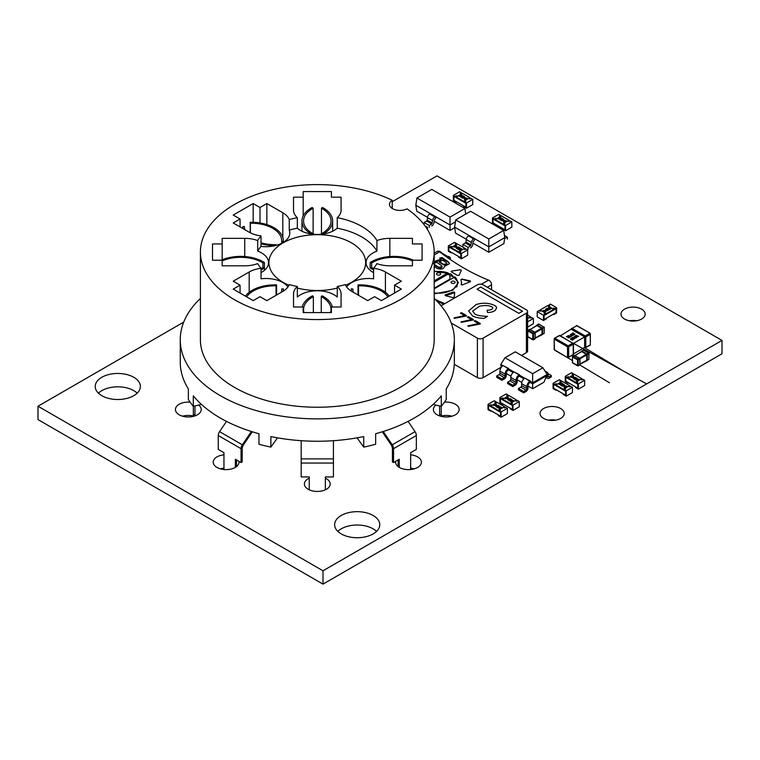 <?xml version="1.0" encoding="UTF-8"?>
<svg xmlns="http://www.w3.org/2000/svg" width="760" height="760" viewBox="0 0 760 760"><rect width="100%" height="100%" fill="white"/><g stroke="black" fill="none" stroke-linecap="round" stroke-linejoin="round"><path stroke-width="1.14" d="M183.72 322.107L38 406.229L323 570.779L722 340.413L437 175.873L392.217 201.732M323 570.779L323 584.126L38 419.587L38 406.229M323 584.126L722 353.77L722 340.413M451.991 416.195A12.901 7.448 0 0 0 441.256 416.014M435.945 405.07A12.901 7.448 0 0 0 433.38 409.526A12.901 7.448 0 0 0 437.152 414.789A12.901 7.448 0 0 0 451.212 416.404A12.901 7.448 0 0 0 459.173 409.526A12.901 7.448 0 0 0 444.467 402.154M636.614 320.767A12.094 6.982 0 0 0 629.546 320.767M624.53 319.029A12.094 6.982 0 0 0 637.707 320.54A12.094 6.982 0 0 0 645.173 314.089A12.094 6.982 0 0 0 633.08 307.106A12.094 6.982 0 0 0 620.986 314.089A12.094 6.982 0 0 0 624.53 319.029M414.209 468.853A12.901 7.448 0 0 0 410.647 468.188M395.684 461.32A12.901 7.448 0 0 0 395.599 462.175A12.901 7.448 0 0 0 399.38 467.438A12.901 7.448 0 0 0 413.44 469.053A12.901 7.448 0 0 0 421.401 462.175A12.901 7.448 0 0 0 410.647 454.831M555.674 420.147A12.094 6.982 0 0 0 548.606 420.147M543.59 418.409A12.094 6.982 0 0 0 556.767 419.919A12.094 6.982 0 0 0 564.233 413.469A12.094 6.982 0 0 0 552.14 406.495A12.094 6.982 0 0 0 540.047 413.469A12.094 6.982 0 0 0 543.59 418.409M137.18 393.167A22.572 13.034 0 0 0 98.42 393.167M101.84 395.703A22.572 13.034 0 0 0 126.435 398.525A22.572 13.034 0 0 0 140.372 386.488A22.572 13.034 0 0 0 117.8 373.454A22.572 13.034 0 0 0 95.228 386.488A22.572 13.034 0 0 0 101.84 395.703M193.344 416.014A12.901 7.448 0 0 0 182.609 416.195M190.133 402.154A12.901 7.448 0 0 0 175.427 409.526A12.901 7.448 0 0 0 179.208 414.789A12.901 7.448 0 0 0 193.258 416.404A12.901 7.448 0 0 0 201.219 409.526A12.901 7.448 0 0 0 198.655 405.07M309.234 478.173A12.901 7.448 0 0 0 304.399 483.987A12.901 7.448 0 0 0 308.18 489.25A12.901 7.448 0 0 0 322.24 490.865A12.901 7.448 0 0 0 330.201 483.987A12.901 7.448 0 0 0 325.356 478.173M223.953 468.188A12.901 7.448 0 0 0 220.391 468.853M223.953 454.831A12.901 7.448 0 0 0 213.199 462.175A12.901 7.448 0 0 0 216.98 467.438A12.901 7.448 0 0 0 231.04 469.053A12.901 7.448 0 0 0 239.001 462.175A12.901 7.448 0 0 0 238.916 461.32M376.58 531.383A22.572 13.034 0 0 0 337.82 531.383M341.24 533.919A22.572 13.034 0 0 0 365.835 536.74A22.572 13.034 0 0 0 379.772 524.704A22.572 13.034 0 0 0 357.2 511.67A22.572 13.034 0 0 0 334.628 524.704A22.572 13.034 0 0 0 341.24 533.919M200.412 252.083L200.412 339.758A116.888 67.478 0 0 0 272.565 402.106A116.888 67.478 0 0 0 399.95 387.476A116.888 67.478 0 0 0 434.188 339.758L434.188 252.083A116.888 67.478 180 0 1 399.95 299.801A116.888 67.478 180 0 1 272.565 314.431A116.888 67.478 180 0 1 200.412 252.083A116.888 67.478 180 0 1 234.65 204.364A116.888 67.478 180 0 1 392.217 200.288L392.217 208.449M357.086 437.845L363.726 447.108A137.037 79.116 0 0 0 375.639 444.258L375.639 433.722A137.037 79.116 0 0 0 414.2 418.076A137.037 79.116 0 0 0 441.294 395.817L441.294 406.353A137.037 79.116 0 0 0 446.234 399.465L446.234 388.94A137.037 79.116 0 0 0 454.337 362.13L454.337 339.758A137.037 79.116 180 0 1 414.2 395.703A137.037 79.116 180 0 1 264.86 412.851A137.037 79.116 180 0 1 180.262 339.758A137.037 79.116 180 0 1 200.412 298.452M180.262 339.758L180.262 362.13A137.037 79.116 0 0 0 188.366 388.94L188.366 399.465A137.037 79.116 0 0 0 193.296 406.353L201.457 404.396M363.726 447.108L363.726 436.572A137.037 79.116 0 0 1 270.873 436.572L270.873 447.108A137.037 79.116 0 0 1 258.96 444.258L258.96 433.722A137.037 79.116 0 0 1 193.296 395.817L193.296 406.353M345.629 285.247A48.364 27.921 0 0 0 351.5 282.359A48.364 27.921 0 0 0 365.665 262.618A48.364 27.921 0 0 0 335.806 236.816A48.364 27.921 0 0 0 283.1 242.868A48.364 27.921 0 0 0 268.935 262.618A48.364 27.921 0 0 0 288.971 285.247M337.26 228.19A23.779 13.727 0 0 1 334.115 230.441A23.779 13.727 0 0 1 297.341 228.19L297.341 217.664A23.779 13.727 180 0 1 293.522 210.197L293.522 197.173L303.192 197.173L303.192 191.586L331.408 191.586L331.408 197.173L341.078 197.173L341.078 210.197A23.779 13.727 180 0 1 337.26 217.664L337.26 228.19A62.88 36.3 0 0 1 376.922 251.094L376.922 240.559A23.779 13.727 180 0 1 389.851 238.355L412.423 238.355L412.423 243.941L422.094 243.941L422.094 260.233L412.423 260.233L412.423 265.82L389.851 265.82A23.779 13.727 180 0 1 376.922 263.606A62.88 36.3 0 0 1 373.578 268.28A23.779 13.727 180 0 1 385.415 271.995L401.375 281.209L394.535 285.161L401.375 289.104L381.425 300.627L374.585 296.675L367.745 300.627L351.785 291.412A23.779 13.727 180 0 1 345.344 284.572A62.88 36.3 0 0 1 337.26 286.51A23.779 13.727 180 0 1 341.078 293.968L341.078 307.002L331.408 307.002L331.408 312.588L303.192 312.588L303.192 307.002L293.522 307.002L293.522 293.968A23.779 13.727 180 0 1 297.341 286.51L297.341 297.036A23.779 13.727 0 0 1 337.26 297.036L337.26 286.51M289.256 230.128A23.779 13.727 0 0 1 289.778 232.997A23.779 13.727 0 0 1 282.815 242.706A23.779 13.727 0 0 1 261.022 246.42L261.022 235.894A23.779 13.727 180 0 1 249.185 232.18L233.225 222.965L240.065 219.013L233.225 215.061L253.175 203.547L260.015 207.499L266.855 203.547L282.815 212.762A23.779 13.727 180 0 1 289.256 219.593L289.256 230.128A62.88 36.3 0 0 1 297.341 228.19M297.341 286.51A62.88 36.3 0 0 1 289.256 284.572A23.779 13.727 180 0 1 282.815 291.412L266.855 300.627L260.015 296.675L253.175 300.627L233.225 289.104L240.065 285.161L233.225 281.209L249.185 271.995A23.779 13.727 180 0 1 261.022 268.28A62.88 36.3 0 0 1 257.678 263.606A23.779 13.727 180 0 1 244.748 265.82L222.177 265.82L222.177 260.233L212.505 260.233L212.505 243.941L222.177 243.941L222.177 238.355L244.748 238.355A23.779 13.727 180 0 1 257.678 240.559L257.678 251.094A62.88 36.3 0 0 1 261.022 246.42M261.022 272.631A23.779 13.727 0 0 0 261.563 272.327A23.779 13.727 0 0 0 268.527 262.618A23.779 13.727 0 0 0 257.678 251.094M373.578 268.631A30.343 17.518 180 0 1 371.649 267.529L371.649 262.969A30.343 17.518 180 0 1 372.514 262.447A30.343 17.518 180 0 1 412.423 260.927M373.578 269.866A31.948 18.449 180 0 1 370.177 267.985L370.177 262.513A31.948 18.449 180 0 1 371.374 261.791A31.948 18.449 180 0 1 413.487 260.233M304.028 312.588A30.343 17.518 180 0 1 303.563 309.51A30.343 17.518 180 0 1 312.445 297.131A30.343 17.518 180 0 1 313.348 296.628L313.348 312.588M302.242 307.002A31.948 18.449 180 0 1 311.305 296.466A31.948 18.449 180 0 1 312.569 295.783L313.348 296.628M246.639 296.856A30.343 17.518 180 0 1 253.374 290.938A30.343 17.518 180 0 1 276.07 285.827L276.07 295.308M245.404 296.134A31.948 18.449 180 0 1 252.234 290.282A31.948 18.449 180 0 1 276.555 284.905L276.555 295.022M221.112 260.233A31.948 18.449 180 0 1 264.413 262.513L264.413 267.985A31.948 18.449 180 0 1 261.022 269.866M313.348 234.27L313.348 233.871A30.343 17.518 180 0 1 303.563 220.989A30.343 17.518 180 0 1 312.445 208.601A30.343 17.518 180 0 1 313.13 208.221L313.13 233.757M311.277 234.013A31.948 18.449 180 0 1 301.948 220.989A31.948 18.449 180 0 1 311.305 207.945A31.948 18.449 180 0 1 312.132 207.48L313.13 208.221M392.217 200.288A10.478 6.051 0 0 0 389.471 204.364A10.478 6.051 0 0 0 395.722 209.902A10.478 6.051 0 0 0 407.018 208.839A116.888 67.478 180 0 1 434.188 252.083M261.022 235.894A62.88 36.3 0 0 0 257.678 240.559M297.341 217.664A62.88 36.3 0 0 0 289.256 219.593M376.922 240.559A62.88 36.3 0 0 0 337.26 217.664M434.188 298.452A137.037 79.116 180 0 1 454.337 339.758M422.094 260.233L422.094 243.941M346.636 286.966A23.779 13.727 0 0 1 373.578 278.806L373.578 268.28M261.022 268.28L261.022 278.806A23.779 13.727 0 0 1 287.964 286.966M212.505 243.941L212.505 260.233M253.175 203.547L253.175 222.309M331.408 191.586L331.408 197.173M297.341 288.049A48.364 27.921 0 0 0 337.26 288.049M376.922 251.094A23.779 13.727 0 0 0 366.063 262.618A23.779 13.727 0 0 0 373.578 272.631M412.423 238.355L412.423 243.941M394.535 293.056L394.535 285.161M240.065 285.161L240.065 293.056M222.177 243.941L222.177 259.777M260.015 207.499L260.015 222.975M240.065 226.907L240.065 219.013M303.192 215.887L303.192 197.173M341.078 293.968L341.078 307.002M293.522 307.002L293.522 293.968M358.53 295.308L358.53 285.827A30.343 17.518 180 0 1 387.961 296.856M358.036 295.022L358.036 284.905A31.948 18.449 180 0 1 389.196 296.134M353.21 292.239A30.343 17.518 180 0 1 352.906 289.769A30.343 17.518 180 0 1 352.934 289.056L352.934 290.491M351.395 291.175A31.948 18.449 180 0 1 351.3 289.769A31.948 18.449 180 0 1 351.348 288.772L352.934 289.056M321.252 312.588L321.252 296.628A30.343 17.518 180 0 1 331.037 309.51A30.343 17.518 180 0 1 330.562 312.588M321.252 296.628L322.031 295.783A31.948 18.449 180 0 1 332.348 307.002M281.666 290.491L281.666 289.056A30.343 17.518 180 0 1 281.684 289.769A30.343 17.518 180 0 1 281.39 292.239M281.666 289.056L283.252 288.772A31.948 18.449 180 0 1 283.299 289.769A31.948 18.449 180 0 1 283.204 291.175M222.177 260.927A30.343 17.518 180 0 1 262.951 262.969L262.951 267.529A30.343 17.518 180 0 1 261.022 268.631M264.413 270.332L264.413 267.985L262.951 267.529M276.422 245.337L276.07 244.672A30.343 17.518 180 0 1 261.022 242.773M244.786 229.634A30.343 17.518 180 0 1 244.483 227.173A30.343 17.518 180 0 1 244.501 226.623L244.501 227.725M275.367 245.623A31.948 18.449 180 0 1 261.022 243.808M242.972 228.589A31.948 18.449 180 0 1 242.877 227.173A31.948 18.449 180 0 1 242.896 226.508L244.501 226.623M250.391 232.826L250.391 223.221A30.343 17.518 180 0 1 281.684 240.73A30.343 17.518 180 0 1 281.666 241.442L281.666 243.333M250.201 232.731L250.201 222.291A31.948 18.449 180 0 1 283.299 240.73A31.948 18.449 180 0 1 283.252 241.727L283.252 242.45M266.855 203.547L266.855 224.599M321.47 233.757L321.47 208.221A30.343 17.518 180 0 1 331.037 220.989A30.343 17.518 180 0 1 321.252 233.871L321.252 234.27M321.47 208.221L322.468 207.48A31.948 18.449 180 0 1 332.652 220.989A31.948 18.449 180 0 1 323.323 234.013M341.078 197.173L341.078 210.207M293.522 210.197L293.522 197.173M433.143 404.396L441.294 406.353M270.873 447.108L277.514 437.845M370.177 262.513L371.649 262.969M371.649 267.529L370.177 267.985M358.036 284.905L358.53 285.827M276.07 285.827L276.555 284.905M262.951 262.969L264.413 262.513M281.666 241.442L283.252 241.727M250.201 222.291L250.391 223.221M383.23 431.49L392.236 444.818L415.036 431.651L408.101 421.391M392.236 444.818A4.835 2.793 60 0 1 393.547 448.685L393.547 462.555L392.407 461.899L392.407 448.666A4.835 2.793 60 0 0 391.096 444.799L382.299 431.784M301.178 440.705L301.178 458.878L333.422 458.878L333.422 440.705M252.291 431.784L243.504 444.799A4.835 2.793 -60 0 0 242.193 448.666L242.193 461.899L241.053 462.555L241.053 448.685A4.835 2.793 120 0 1 242.364 444.818L251.36 431.49M226.499 421.391L219.564 431.651L242.364 444.818M439.641 405.954L439.641 414.675L441.256 414.675L441.256 406.334M415.036 431.651A4.835 2.793 60 0 1 416.347 435.518L416.347 449.388L410.647 452.684L410.647 469.519M333.422 458.878L333.422 476.938L325.356 476.938L325.356 489.801M301.178 458.878L301.178 463.058L333.422 463.058M309.234 489.801L309.234 476.938L301.178 476.938L301.178 463.058M219.564 431.651A4.835 2.793 -60 0 0 218.253 435.518L218.253 449.388L223.953 452.684L223.953 469.519M194.959 405.954L194.959 414.675L193.344 414.675L193.344 406.334M441.256 414.675L441.256 416.385M439.641 415.91L439.641 410.029M393.547 462.555L399.247 459.268L399.247 467.362M398.107 466.583L398.107 459.923M241.053 462.555L235.353 459.268L235.353 467.362M236.493 459.923L236.493 466.592M193.344 416.385L193.344 410.029M194.959 414.675L194.959 415.91M531.116 317.813L529.976 317.813M527.592 327.085L533.396 323.741L533.396 318.469L527.592 321.822M527.592 315.124L530.547 316.825L527.592 318.535L529.406 317.481L530.547 318.145L531.686 317.481L533.396 318.469M527.877 317.566L527.601 317.119L527.164 318.25M527.601 317.243L527.164 318.383M530.547 316.825L530.547 317.481M449.882 274.113L448.695 274.797L448.695 273.79L434.188 282.169M456.684 287.005A18.838 10.877 -0 0 0 457.425 283.974L457.425 282.302A18.838 10.877 -0 0 0 454.926 276.887L434.188 288.857M449.882 275.13L449.882 279.12L434.188 288.192M450.462 279.462L449.882 279.12M434.188 271.728A18.838 10.877 -0 0 1 447.972 272.868L448.695 273.79M434.188 292.875A18.838 10.877 -0 0 0 457.425 282.302M451.62 283.138A2.052 1.178 -0 0 0 453.853 283.394A2.052 1.178 -0 0 0 455.116 282.302A2.052 1.178 -0 0 0 454.518 281.466A2.052 1.178 -0 0 0 452.285 281.209A2.052 1.178 -0 0 0 451.022 282.302A2.052 1.178 -0 0 0 451.62 283.138M447.972 272.868L434.188 280.829M437.142 274.778A2.052 1.178 180 0 1 436.544 273.942A2.052 1.178 180 0 1 437.808 272.849A2.052 1.178 180 0 1 440.04 273.106A2.052 1.178 180 0 1 440.638 273.942A2.052 1.178 180 0 1 439.375 275.034A2.052 1.178 180 0 1 437.142 274.778M491.578 289.731L491.578 284.81A3.686 2.128 -120 0 0 488.566 280.098A219.079 126.492 60 0 1 439.584 251.816A3.686 2.128 -120 0 0 437.323 251.36L434.188 253.175M447.013 263.653L443.517 264.394A219.079 126.492 60 0 1 439.365 261.535L439.365 262.352L443.517 264.746A2.052 1.178 180 0 0 445.74 265.002A2.052 1.178 180 0 0 447.013 263.91L446.405 262.723A219.079 126.492 60 0 1 442.938 260.328L439.365 261.535M442.073 266.627A2.052 1.178 180 0 1 442.082 266.75L438.587 267.235A219.079 126.492 60 0 1 434.188 264.185M442.082 266.494L441.484 265.563A219.079 126.492 60 0 1 436.876 262.371L433.314 263.568M434.188 271.206L450.993 273.952L458.451 282.549L452.637 290.291L434.188 293.892M452.95 297.616L445.141 295.583L445.351 294.804L453.359 292.068L454.708 292.334L454.214 297.198L452.95 297.616M445.141 295.583L445.351 294.804L445.056 295.545M461.272 284.772A22.933 13.243 -0 0 0 461.519 282.805L461.187 284.506L462.45 284.867L470.469 281.675L470.383 280.944L462.08 279.081L460.892 279.519M461.519 282.425L460.921 279.623M470.469 281.675L470.383 280.944L470.383 281.666L462.08 279.252L460.902 279.594M461.367 270.341L460.37 269.762L451.697 271.054L460.37 269.819L461.396 270.247L459.049 275.3L457.577 275.452L451.449 271.918L451.697 271.054L451.449 271.918M437.19 301.435L438.397 300.865A219.079 126.492 60 0 1 435.081 299.316M440.42 305.016L440.724 304.845A219.079 126.492 60 0 1 440.021 304.551M438.416 302.746L439.308 302.224A219.079 126.492 60 0 0 443.251 303.905L444.173 303.373A219.079 126.492 60 0 1 439.451 301.34L439.413 302.271M437.931 302.214L439.451 301.34M434.188 261.449L441.199 259.103A219.079 126.492 60 0 1 439.745 258.058L442.12 257.517A219.079 126.492 60 0 0 448.144 261.716L449.464 263.758L444.524 266.332C443.631 269.22 441.075 269.857 436.858 268.242A219.079 126.492 60 0 1 434.188 266.409M454.052 277.381L448.827 274.721M453.359 292.068L453.359 292.933A22.933 13.243 180 0 1 445.351 295.45M453.359 292.933L454.632 293.094M451.098 271.567L451.697 271.159M437.722 301.255L436.097 300.323M441.199 259.103L441.199 260.062L434.188 262.599M442.12 257.517L442.12 258.59L440.933 258.913M449.464 263.834A4.503 2.603 -0 0 0 448.144 262.077L442.12 258.59M442.082 266.75A2.052 1.178 180 0 1 440.819 267.843A2.052 1.178 180 0 1 438.587 267.587L434.188 265.041M542.915 367.773L515.28 351.823L505.01 357.741L532.646 373.702L542.915 367.773L547.124 374.462L544.027 382.147L532.646 388.721L528.019 386.042M532.646 388.721L532.646 383.819L530.186 382.403L530.186 381.397L532.646 382.822L532.646 383.819L547.124 375.469M530.29 381.007L524.827 378.138L530.186 381.397M547.124 374.462L532.646 382.822L532.646 373.702M502.978 365.683L500.802 364.43L505.01 357.741M508.573 368.467L503.111 365.598L513.836 371.953M519.431 374.737L513.969 371.868L524.694 378.224M519.327 375.126L519.327 376.133L523.944 378.793M508.469 368.856L508.469 369.863L513.086 372.523M500.802 364.43L500.802 365.437L502.227 366.263M521.797 382.451L517.161 379.772M510.939 376.181L506.303 373.502M451.25 323.048L477.394 338.143L477.394 377.634A4.028 2.328 -0 0 0 483.094 377.634L501.524 366.994L500.802 365.437M508.469 369.863L508.326 369.949A2.869 1.653 120 0 0 506.303 373.454L506.303 375.469A2.869 1.653 -60 0 1 504.269 378.974L501.961 380.313L501.961 378.974L496.745 375.962L496.745 377.302L501.961 380.313M508.326 368.609A4.503 2.603 120 0 0 505.144 374.129L505.144 376.133A1.226 0.712 -60 0 1 504.269 377.634L501.961 378.974M503.111 365.598A4.503 2.603 120 0 0 499.928 371.117L499.928 373.122A1.226 0.712 -60 0 1 499.064 374.632L496.745 375.962M519.327 376.133L519.184 376.219A2.869 1.653 120 0 0 517.161 379.724L517.161 381.729A2.869 1.653 -60 0 1 515.128 385.244L512.819 386.584L512.819 385.244L507.604 382.233L507.604 383.572L512.819 386.584M519.184 374.88A4.503 2.603 120 0 0 516.002 380.399L516.002 382.403A1.226 0.712 -60 0 1 515.128 383.904L512.819 385.244M513.969 371.868A4.503 2.603 120 0 0 510.786 377.387L510.786 379.392A1.226 0.712 -60 0 1 509.922 380.893L507.604 382.233M530.186 382.403L530.043 382.489A2.869 1.653 120 0 0 528.019 385.994L528.019 387.999A2.869 1.653 -60 0 1 525.986 391.514L523.678 392.853L523.678 391.514L518.462 388.502L518.462 389.842L523.678 392.853M530.043 381.149A4.503 2.603 120 0 0 526.861 386.669L526.861 388.673A1.226 0.712 -60 0 1 525.986 390.174L523.678 391.514M524.827 378.138A4.503 2.603 120 0 0 521.645 383.658L521.645 385.662A1.226 0.712 -60 0 1 520.781 387.163L518.462 388.502M546.981 375.772L546.981 377.055A2.869 1.653 120 0 0 547.58 378.366A2.869 1.653 120 0 0 549.014 378.224L551.323 376.884L551.323 375.544L549.014 376.884A1.226 0.712 120 0 1 548.397 376.95A1.226 0.712 120 0 1 548.14 376.38L549.014 376.884M545.708 372.21A4.503 2.603 -60 0 1 547.209 372.315A4.503 2.603 -60 0 1 548.14 374.376L548.14 376.38M548.074 373.673L551.323 375.544M461.415 253.517L461.415 258.79L467.685 255.17L467.685 249.898L461.415 253.517L459.705 252.529L460.845 253.849L460.845 257.801L460.845 253.849L448.875 246.933L448.875 250.885L451.155 252.206L451.155 252.862L451.725 252.529M461.415 258.79L458.565 257.137L458.565 256.481L460.845 257.801L448.875 250.885L448.875 246.933L450.015 247.598L451.725 247.266M465.405 249.242L464.835 248.254L458.565 251.873L451.155 247.598L451.155 248.254L458.565 252.529L460.275 252.206M456.855 244.302L456.285 243.314L455.145 243.979L456.285 244.634L452.295 246.933L451.155 246.278L450.015 246.933L448.305 245.955L448.305 251.218L451.155 252.862M448.305 245.955L454.575 242.335L456.285 243.314M455.715 244.302L456.285 243.979M450.015 247.598L450.015 246.933M451.155 246.933L451.155 246.278M467.685 249.898L465.975 248.909L464.835 249.574L463.695 248.909L459.705 251.218L460.845 251.873L459.705 252.529M459.705 251.873L459.705 251.218M461.615 249.546L460.322 248.748L461.823 248.738L461.833 249.66L459.601 249.878M461.823 248.872L461.833 249.66L461.823 248.872M461.823 248.738L461.833 249.527L459.373 249.755L460.199 250.629L458.651 249.603L461.577 248.995M459.999 247.817L459.591 248.966L457.33 248.748M460.275 248.149L459.999 247.684L459.591 248.833L457.33 248.815M456.494 245.793L456.085 246.943L453.824 246.724M456.769 246.126L456.494 245.66L456.085 246.81L453.815 246.791M464.835 248.254L457.425 243.979L451.155 247.598M456.637 247.969L455.677 247.275L458.774 246.972L456.437 248.32L456.75 247.902L455.677 247.275M458.774 246.972L457.311 247.95M457.453 248.035L456.228 248.206M458.565 251.873L458.565 252.529M464.265 249.242L464.835 248.909M454.1 247.171L454.527 245.907L456.494 245.66M455.876 246.686L456.266 245.803L454.736 246.031L454.337 246.915L455.876 246.686L456.266 245.803L454.736 246.031L454.337 246.915M454.736 246.164L454.337 247.047M455.876 246.819L456.266 245.927M456.304 247.38L457.976 247.199L456.304 247.38M457.7 247.361L456.503 247.484M457.605 249.204L458.042 247.94L459.999 247.684M459.382 248.71L459.772 247.826L458.242 248.054L457.843 248.938L459.382 248.71L459.772 247.826L458.242 248.054L457.843 248.938M458.242 248.188L457.843 249.071M459.382 248.843L459.772 247.959M461.615 249.422L461.577 248.862L460.522 248.995M460.199 250.505L458.651 249.603M495.881 219.269L494.171 219.593L493.031 218.937L493.031 222.889L493.031 218.937L505.001 225.843L505.001 229.795L502.721 228.484L502.721 229.14L505.571 230.784L511.841 227.164L511.841 221.901L505.571 225.52L505.571 230.784M509.561 221.236L508.421 221.236M501.011 216.305L500.441 215.317L499.301 215.973L500.441 216.629L496.451 218.937L495.311 218.281L494.171 219.593M495.881 224.532L495.311 224.855L495.311 224.2L493.031 222.889L505.001 229.795L505.001 225.843L503.861 225.188L505.001 223.877L503.861 223.212L507.851 220.913L508.991 221.568L510.131 220.913L511.841 221.901M503.861 223.212L504.431 224.2M505.571 225.52L503.861 224.532M500.441 215.317L498.731 214.329L492.461 217.949L492.461 223.212L495.311 224.855M499.871 216.305L500.441 215.973M492.461 217.949L494.171 218.937M495.311 218.937L495.311 218.281M501.486 217.977L498.531 218.167L498.56 218.718L499.823 218.842L498.322 218.851L498.313 218.063L500.764 217.835L499.938 217.084L501.486 218.111L498.531 218.3L498.56 218.851M499.823 218.842L498.322 218.984L498.313 218.063M500.545 217.835L499.709 217.218M502.806 218.965L502.541 218.519L502.103 219.649L499.861 219.573M502.541 218.652L502.103 219.782L499.861 219.64M506.322 220.989L506.046 220.542L505.609 221.673L503.376 221.597M506.046 220.675L505.609 221.806L503.367 221.663M503.861 223.877L502.721 224.532L495.311 220.248L495.311 219.593L501.581 215.973L508.991 220.248L508.991 220.913M495.311 219.593L502.721 223.877L508.991 220.248M504.469 220.305L501.372 220.742L503.709 219.26L503.386 219.678L504.469 220.305L501.372 220.609M502.721 224.532L502.721 223.877M503.652 222.053L504.06 220.78L506.046 220.542M505.409 221.559L505.808 220.675L504.925 220.618L503.88 221.787L505.409 221.559L505.808 220.675L504.925 220.751L503.88 221.92M504.269 221.027L503.88 221.787M505.409 221.692L505.808 220.809M503.832 220.21L502.17 220.391L503.832 220.21M503.642 220.229L502.445 220.362M500.147 220.03L500.555 218.756L502.541 218.519M501.894 219.526L502.303 218.652L501.419 218.595L500.375 219.763L501.894 219.526L502.303 218.652L501.419 218.718L500.375 219.896M500.755 219.004L500.375 219.763M501.894 219.659L502.303 218.775M426.351 227.791L427.433 227.164L427.433 229.482M425.372 226.385L427.433 227.164M456.788 196.697L455.078 197.03L453.938 196.365L453.938 200.317L453.938 196.365L465.909 203.281L465.909 207.223L463.628 205.912L463.628 206.568L466.478 208.211L472.748 204.592L472.748 199.329L466.478 202.948L466.478 208.211M470.469 198.673L469.328 198.673M461.918 193.733L461.349 192.745L460.208 193.401L461.349 194.066L457.358 196.365L456.219 195.709L455.078 197.03M456.788 201.96L456.219 202.293L456.219 201.637L453.938 200.317L465.909 207.223L465.909 203.281L464.769 202.616L465.909 201.305L464.769 200.649L468.758 198.341L469.898 198.996L471.038 198.341L472.748 199.329M464.769 200.649L465.338 201.637M466.478 202.948L464.769 201.96M461.349 192.745L459.638 191.757L453.368 195.377L453.368 200.649L456.219 202.293M460.778 193.733L461.349 193.401M453.368 195.377L455.078 196.365M456.219 196.365L456.219 195.709M462.403 195.405L459.439 195.595L460.731 196.27L459.23 196.28L459.22 195.491L461.681 195.263L460.854 194.512L462.403 195.538L459.439 195.728L459.477 196.28M460.731 196.27L459.23 196.412L459.22 195.491M461.453 195.263L460.617 194.645M463.724 196.403L463.448 195.947L463.011 197.077L460.778 197.001M463.448 196.08L463.011 197.21L460.769 197.068M467.229 198.427L466.953 197.97L466.526 199.101L464.284 199.025M466.953 198.103L466.526 199.234L464.274 199.091M464.769 201.305L463.628 201.96L456.219 197.685L456.219 197.03L462.488 193.401L469.898 197.685L469.898 198.341M456.219 197.03L463.628 201.305L469.898 197.685M465.376 197.743L462.279 198.17L464.616 196.688L464.303 197.115L465.376 197.743L462.279 198.046M463.628 201.96L463.628 201.305M464.559 199.49L464.968 198.208L466.953 197.97M466.317 198.987L466.716 198.103L465.832 198.046L464.787 199.215L466.317 198.987L466.716 198.103L465.832 198.179L464.787 199.348M465.177 198.464L464.787 199.215M466.317 199.12L466.716 198.236M464.749 197.638L463.077 197.818L464.749 197.638M464.55 197.666L463.353 197.79M461.054 197.467L461.462 196.184L463.448 195.947M462.811 196.964L463.21 196.08L462.327 196.023L461.282 197.191L462.811 196.964L463.21 196.08L462.327 196.156L461.282 197.325M461.671 196.431L461.282 197.191M462.811 197.096L463.21 196.213M556.491 384.636L554.781 384.969L553.641 384.313L553.641 388.255L553.641 384.313L565.611 391.219L565.611 395.171L563.331 393.851L563.331 394.506L566.181 396.159L572.451 392.54L572.451 387.267L566.181 390.887L566.181 396.159M570.171 386.612L569.031 386.612M561.621 381.672L561.051 380.693L559.911 381.349L561.051 382.005L557.061 384.313L555.921 383.648L554.781 384.969M556.491 389.899L555.921 390.231L555.921 389.576L553.641 388.255L565.611 395.171L565.611 391.219L564.471 390.564L565.611 389.243L564.471 388.588L568.461 386.279L569.601 386.945L570.741 386.279L572.451 387.267M564.471 388.588L565.041 389.576M566.181 390.887L564.471 389.899M561.051 380.693L559.341 379.705L553.071 383.325L553.071 388.588L555.921 390.231M560.481 381.672L561.051 381.349M553.071 383.325L554.781 384.313M555.921 384.313L555.921 383.648M562.096 383.353L559.142 383.543L559.17 384.094L560.433 384.209L558.923 384.218L558.913 383.43L561.374 383.202L560.547 382.46L562.096 383.486L559.142 383.667L559.17 384.227M560.433 384.209L558.923 384.351L558.913 383.43M561.156 383.211L560.31 382.594M563.417 384.341L563.15 383.885L562.714 385.026L560.471 384.94M563.15 384.019L562.714 385.149L560.462 385.006M566.922 386.365L566.656 385.918L566.219 387.049L563.977 386.963M566.656 386.042L566.219 387.182L563.977 387.04M564.471 389.243L563.331 389.899L555.921 385.624L555.921 384.969L562.191 381.349L569.601 385.624L569.601 386.279M555.921 384.969L563.331 389.243L569.601 385.624M565.079 385.681L561.982 386.118L564.319 384.636L563.996 385.054L565.079 385.681L561.982 385.985M563.331 389.899L563.331 389.243M564.262 387.429L564.67 386.156L566.656 385.918M566.01 386.925L566.418 386.042L565.535 385.985L564.481 387.163L566.01 386.925L566.418 386.042L565.535 386.118L564.481 387.296M564.87 386.403L564.481 387.163M566.01 387.058L566.418 386.175M564.442 385.586L562.77 385.766L564.442 385.586M564.253 385.605L563.056 385.728M560.747 385.405L561.165 384.123L563.15 383.885M562.505 384.902L562.903 384.019L562.029 383.962L560.975 385.13L562.505 384.902L562.903 384.019L562.029 384.094L560.975 385.263M561.364 384.38L560.975 385.13M562.505 385.035L562.903 384.151M578.389 383.895L578.389 389.158L584.658 385.538L584.658 380.276L578.389 383.895L576.678 382.907L577.818 384.218L577.818 388.17L577.818 384.218L565.848 377.312L565.848 381.263L568.128 382.574L568.128 383.24L568.698 382.907M578.389 389.158L575.538 387.514L575.538 386.859L577.818 388.17L565.848 381.263L565.848 377.312L566.989 377.967L568.698 377.644M582.378 379.61L581.808 378.632L575.538 382.251L568.128 377.967L568.128 378.632L575.538 382.907L577.248 382.574M573.828 374.68L573.258 373.692L572.119 374.347L573.258 375.012L569.269 377.312L568.128 376.656L566.989 377.312L565.278 376.323L565.278 381.587L568.128 383.24M565.278 376.323L571.548 372.704L573.258 373.692M572.688 374.68L573.258 374.347M566.989 377.967L566.989 377.312M568.128 377.312L568.128 376.656M584.658 380.276L582.948 379.287L581.808 379.943L580.668 379.287L576.678 381.587L577.818 382.251L576.678 382.907M576.678 382.251L576.678 381.587M578.588 379.924L577.296 379.116L578.797 379.107L578.806 380.028L576.574 380.256M578.797 379.24L578.806 380.028L578.797 379.24M578.797 379.107L578.806 379.895L576.346 380.123L577.172 381.007L575.624 379.981L578.55 379.373M576.973 378.185L576.564 379.335L574.303 379.126M577.248 378.518L576.973 378.062L576.564 379.202L574.303 379.192M573.467 376.162L573.059 377.312L570.798 377.093M573.743 376.494L573.467 376.029L573.059 377.178L570.788 377.159M581.808 378.632L574.399 374.347L568.128 377.967M573.61 378.347L572.65 377.653L575.747 377.349L573.41 378.698L573.724 378.28L572.65 377.653M575.747 377.349L574.284 378.328M574.427 378.413L573.202 378.584M575.538 382.251L575.538 382.907M581.239 379.61L581.808 379.287M571.073 377.549L571.501 376.285L573.467 376.029M572.85 377.065L573.239 376.171L571.71 376.399L571.311 377.283L572.85 377.065L573.239 376.171L571.71 376.399L571.311 377.283M571.71 376.533L571.311 377.416M572.85 377.197L573.239 376.305M573.278 377.748L574.95 377.568L573.278 377.748M574.674 377.729L573.477 377.862M574.579 379.572L575.016 378.309L576.973 378.062M576.356 379.088L576.745 378.195L575.216 378.433L574.817 379.316L576.356 379.088L576.745 378.195L575.216 378.433L574.817 379.316M575.216 378.556L574.817 379.44M576.356 379.221L576.745 378.328M578.588 379.791L578.55 379.24L577.495 379.373M577.172 380.874L575.624 379.981M501.125 411.939L501.125 417.202L507.395 413.582L507.395 408.32L501.125 411.939L499.415 410.951L500.555 412.272L500.555 416.214L500.555 412.272L488.585 405.356L488.585 409.308L490.865 410.618L490.865 411.284L491.435 410.951M501.125 417.202L498.275 415.558L498.275 414.903L500.555 416.214L488.585 409.308L488.585 405.356L489.725 406.011L491.435 405.688M505.115 407.664L504.545 406.676L498.275 410.295L490.865 406.011L490.865 406.676L498.275 410.951L499.985 410.618M496.565 402.724L495.995 401.736L494.855 402.391L495.995 403.056L492.005 405.356L490.865 404.7L489.725 405.356L488.015 404.367L488.015 409.63L490.865 411.284M488.015 404.367L494.285 400.748L495.995 401.736M495.425 402.724L495.995 402.391M489.725 406.011L489.725 405.356M490.865 405.356L490.865 404.7M507.395 408.32L505.685 407.331L504.545 407.987L503.405 407.331L499.415 409.63L500.555 410.295L499.415 410.951M499.415 410.295L499.415 409.63M501.325 407.968L500.032 407.16L501.533 407.151L501.543 408.072L499.31 408.3M501.533 407.284L501.543 408.072L501.533 407.284M501.533 407.151L501.543 407.949L499.082 408.177L499.909 409.051L498.361 408.025L501.286 407.417M499.709 406.239L499.301 407.379L497.04 407.17M499.985 406.562L499.709 406.106L499.301 407.246L497.04 407.236M496.204 404.206L495.795 405.356L493.534 405.147M496.479 404.538L496.204 404.082L495.795 405.222L493.525 405.203M504.545 406.676L497.135 402.391L490.865 406.011M496.346 406.391L495.387 405.697L498.484 405.394L496.147 406.742L496.461 406.324L495.387 405.697M498.484 405.394L497.021 406.372M497.163 406.457L495.938 406.628M498.275 410.295L498.275 410.951M503.975 407.664L504.545 407.331M493.81 405.593L494.237 404.329L496.204 404.082M495.586 405.108L495.976 404.215L494.447 404.443L494.047 405.327L495.586 405.108L495.976 404.215L494.447 404.443L494.047 405.327M494.447 404.577L494.047 405.46M495.586 405.241L495.976 404.349M496.014 405.792L497.686 405.612L496.014 405.792M497.411 405.773L496.214 405.906M497.315 407.616L497.752 406.353L499.709 406.106M499.092 407.132L499.481 406.239L497.952 406.476L497.553 407.36L499.092 407.132L499.481 406.239L497.952 406.476L497.553 407.36M497.952 406.6L497.553 407.483M499.092 407.265L499.481 406.372M501.325 407.835L501.286 407.284L500.232 407.417M499.909 408.918L498.361 408.025M512.981 405.156L512.981 410.419L519.251 406.799L519.251 401.536L512.981 405.156L511.271 404.168L512.411 405.479L512.411 409.431L512.411 405.479L500.441 398.572L500.441 402.524L502.721 403.835L502.721 404.5L503.291 404.168M512.981 410.419L510.131 408.776L510.131 408.12L512.411 409.431L500.441 402.524L500.441 398.572L501.581 399.228L503.291 398.905M516.971 400.872L516.401 399.893L510.131 403.512L502.721 399.228L502.721 399.893L510.131 404.168L511.841 403.835M508.421 395.941L507.851 394.953L506.711 395.608L507.851 396.273L503.861 398.572L502.721 397.917L501.581 398.572L499.871 397.584L499.871 402.847L502.721 404.5M499.871 397.584L506.141 393.965L507.851 394.953M507.281 395.941L507.851 395.608M501.581 399.228L501.581 398.572M502.721 398.572L502.721 397.917M519.251 401.536L517.541 400.548L516.401 401.204L515.261 400.548L511.271 402.847L512.411 403.512L511.271 404.168M511.271 403.512L511.271 402.847M513.181 401.185L511.889 400.377L513.389 400.368L513.399 401.29L511.167 401.517M513.389 400.501L513.399 401.29L513.389 400.501M513.389 400.368L513.399 401.156L510.948 401.384L511.774 402.268L510.226 401.242L513.152 400.634M511.565 399.447L511.157 400.596L508.896 400.387M511.85 399.779L511.565 399.323L511.157 400.463L508.896 400.444M508.06 397.423L507.651 398.572L505.39 398.354M508.336 397.755L508.06 397.29L507.651 398.44L505.39 398.42M516.401 399.893L508.991 395.608L502.721 399.228M508.212 399.608L507.243 398.915L510.302 398.582L508.003 399.959L508.326 399.541L507.243 398.915M510.34 398.61L508.877 399.589M509.019 399.674L507.794 399.845M510.131 403.512L510.131 404.168M515.831 400.872L516.401 400.548M505.666 398.81L506.103 397.546L508.06 397.29M507.442 398.325L507.832 397.433L506.303 397.66L505.903 398.544L507.442 398.325L507.832 397.433L506.303 397.66L505.903 398.544M506.303 397.793L505.903 398.677M507.442 398.459L507.832 397.565M507.88 399.009L509.542 398.829L507.88 399.009M509.267 398.99L508.069 399.123M509.171 400.834L509.608 399.57L511.565 399.323M510.957 400.349L511.337 399.456L509.817 399.693L509.409 400.567L510.957 400.349L511.337 399.456L509.817 399.693L509.409 400.567M509.817 399.817L509.409 400.7M510.957 400.482L511.337 399.589M513.181 401.052L513.152 400.501L512.097 400.634M511.774 402.135L510.226 401.242M553.194 308.988L554.904 309.32L556.044 308.665L556.044 312.607L556.044 308.665L544.075 315.571L544.075 319.523L546.355 318.202L546.355 318.858L543.505 320.511L537.234 316.891L537.234 311.619L538.944 310.631L540.084 311.296L541.225 310.631L545.214 312.94L544.075 313.595L545.214 314.25L543.505 315.238L543.505 320.511M548.064 306.023L550.344 304.057L556.614 307.676L556.614 312.94L553.764 314.583L553.764 313.927L556.044 312.607L544.075 319.523L544.075 315.571L545.214 314.25M540.654 310.963L539.514 310.963M543.505 315.238L537.234 311.619M544.644 313.927L545.214 312.94M553.764 314.583L553.194 314.25M548.635 305.7L549.204 306.023M556.614 307.676L554.904 308.665L553.764 307.999L552.625 308.665L548.635 306.356L549.774 305.7L548.635 305.035M554.904 309.32L554.904 308.665M553.764 308.665L553.764 307.999M549.736 307.562L548.777 307.572L548.577 308.303L548.558 307.306L549.927 307.297L550.316 308.721L551.617 308.237L550.069 309.263L549.736 307.43L548.777 307.572M549.413 309.405L547.172 309.624L546.734 308.484M546.734 308.36L548.72 308.598L549.128 309.738L547.172 309.491L546.734 308.36L546.459 308.807M545.899 311.429L543.666 311.647L543.229 310.517M543.229 310.384L545.214 310.622L545.623 311.762L543.666 311.514L543.229 310.384L542.953 310.84M540.084 310.631L540.084 309.976L547.494 305.7L553.764 309.32L546.355 313.595L546.355 314.25L545.214 313.595M540.084 309.976L546.355 313.595M547.846 310.412L546.031 310.983L545.509 309.063L547.846 310.412L546.031 310.859L545.461 309.092M553.764 309.32L553.764 309.976L546.355 314.25M543.865 311.391L545.395 311.628L545.49 311.115L543.466 310.517L543.865 311.524M545.395 311.628L545.49 311.115L543.466 310.64M545.395 311.762L545.49 311.248M546.202 310.488L546.877 310.099L545.889 309.519L546.202 310.488M546.763 310.166L545.936 309.69M547.371 309.367L548.9 309.605L549.005 309.092L546.972 308.484L547.371 309.5M548.9 309.605L549.005 309.092L546.972 308.617M548.9 309.728L549.005 309.225M548.558 307.306L548.777 308.19M551.617 308.237L550.069 309.13L550.003 308.209M550.003 308.075L549.736 307.43M455.715 219.868L454.613 227.116L488.813 246.858L504.773 237.642L503.681 230.403L470.573 211.289L455.715 219.868L488.813 238.982L488.813 252.263L503.88 243.57L504.773 237.642M488.813 238.982L503.681 230.403M466.269 239.248L455.515 233.035L454.613 227.116M470.554 247.855A3.22 1.862 120 0 0 472.815 244.235L473.072 241.718L474.43 240.35L474.278 238.469L473.632 238.839A3.22 1.862 120 0 0 471.371 242.459L470.554 245.879L468.008 247.351L462.878 244.387L462.878 246.363M472.929 243.095L488.813 252.263M469.148 235.505L468.502 235.875L473.632 238.839M471.371 242.459L466.241 239.495L465.984 242.012L471.115 244.976M470.554 245.879L465.424 242.924L462.878 244.387M468.008 247.351L468.008 249.327M466.241 239.495A3.22 1.862 -60 0 1 468.502 235.875M465.424 242.924L465.984 242.012M504.64 238.526L507.338 237.148L504.45 235.476M507.338 237.148L507.338 239.124M416.926 197.989L450.024 217.103L464.892 208.525L431.784 189.411L416.926 197.989L415.824 205.238L450.024 224.979L455.411 221.873M450.024 217.103L450.024 230.384L454.698 227.686M464.892 208.525L465.737 214.082M427.49 217.369L416.727 211.156L415.824 205.238M431.765 225.976A3.22 1.862 120 0 0 434.026 222.357L434.283 219.839L435.641 218.471L435.49 216.59L434.853 216.961A3.22 1.862 120 0 0 432.582 220.581L431.765 224L429.219 225.473L424.089 222.509L424.089 224.485M434.14 221.217L450.024 230.384M430.359 213.626L429.723 213.997L434.853 216.961M432.582 220.581L427.452 217.616L427.205 220.134L432.335 223.098M431.765 224L426.635 221.046L424.089 222.509M429.219 225.473L429.219 227.449M427.452 217.616A3.22 1.862 -60 0 1 429.723 213.997M426.635 221.046L427.205 220.134M474.269 321.195L475.276 320.606L480.329 323.522L480.187 324.016L468.151 326.363L467.941 325.85L478.439 323.589L474.269 321.185L474.525 320.748L475.276 320.606L480.329 323.532L480.187 324.016M467.941 325.85L468.151 326.373L467.941 325.85L478.439 323.589M467.352 317.195L468.359 316.616L473.271 320.017L461.234 322.363L461.026 321.86L471.523 319.599L467.352 317.195L468.359 316.616M468.359 316.606L473.413 319.533L473.271 320.017M461.026 321.86L461.234 322.382L461.026 321.86L471.523 319.599M460.446 313.205L461.443 312.626L466.507 315.552L466.355 316.027L454.318 318.373L454.109 317.87L464.607 315.599L460.446 313.196L461.443 312.626M461.443 312.616L466.507 315.533L466.355 316.027M454.109 317.87L454.318 318.383L454.109 317.87L464.607 315.599M483.094 377.634L483.094 338.143A4.028 2.328 180 0 1 477.394 338.143M483.094 338.143L526.414 313.139L526.414 352.621L521.54 355.433M441.075 305.805L477.394 284.829A4.028 2.328 180 0 1 483.094 284.829L526.414 309.842A4.028 2.328 180 0 1 527.592 311.486A4.028 2.328 180 0 1 526.414 313.139M477.042 289.209L480.748 287.071L522.528 311.201L518.833 313.338L477.042 289.209L480.748 287.071L522.519 311.21M487.521 316.331C481.992 316.226 477.831 315.533 475.057 314.25C477.831 315.514 481.992 316.217 487.521 316.331L483.863 318.44C478.847 318.117 475.076 317.281 472.549 315.932L468.578 310.963L476.216 304.503C483.654 302.328 490.228 302.908 495.947 306.233L496.641 307.838L495.282 310.289C493.734 311.676 491.178 312.426 487.606 312.522L487.103 310.222C491.131 310.147 492.955 309.197 492.556 307.353C489.792 305.387 485.393 305.026 479.36 306.28L472.625 311.115L475.057 314.25L472.625 311.125M492.765 307.999L492.556 307.353C492.955 309.206 491.131 310.156 487.103 310.232M477.394 377.634L454.29 364.297M496.641 307.847L495.947 306.251C490.228 302.926 483.654 302.347 476.216 304.513L468.578 310.973M526.414 352.621A4.028 2.328 -0 0 0 527.592 350.977L527.592 311.486M448.609 256.68L446.956 257.222M446.87 257.165L447.953 256.576M447.649 256.661L440.866 252.785M440.391 252.424L441.037 252.149L441.247 252.956M440.581 252.31L447.792 256.576L446.823 257.137M448.267 256.49L448.029 256.462A0.484 0.484 0 0 1 448.514 256.462L450.11 257.383L448.267 256.49M438.919 251.408L441.151 252.738M581.476 351.889L581.932 351.101L586.948 353.998L588.544 353.077L583.528 350.18L575.073 355.585M579.623 358.226L586.378 354.322L581.818 351.69L582.141 351.243M574.702 355.537L572.859 356.335L577.875 359.233L579.471 358.312L579.956 358.691L578.217 359.831L578.217 365.617L579.813 364.695L579.813 358.901L574.702 355.537L579.376 358.131M586.701 353.875L586.378 354.322L587.29 354.587L587.271 360.126L579.975 364.078L586.72 360.183L586.72 354.92L579.966 358.815M579.928 359.081L579.975 364.22L587.186 360.601A0.484 0.484 0 0 1 586.72 360.61L586.454 360.477M587.271 360.126L588.886 359.461L588.886 353.666L586.615 354.578L587.271 354.863M579.262 358.169L574.114 355.613M579.614 358.273L579.728 358.302A0.484 0.484 0 0 1 579.956 358.691L579.928 358.796M586.615 360.401L587.29 360.382M579.889 364.382L578.113 365.835L579.709 364.914A0.484 0.484 0 0 0 579.956 364.515L579.832 364.42M572.517 356.934L572.375 356.734A0.484 0.484 0 0 1 572.612 356.316L572.375 362.529A0.484 0.484 0 0 0 572.612 362.947L577.628 365.835A0.484 0.484 0 0 0 578.113 365.835L572.375 362.529L572.517 356.934L572.517 362.719L577.533 365.617L577.533 359.831L572.517 356.934L574.208 355.395A0.484 0.484 0 0 1 574.683 355.385L574.769 355.509M589.769 345.163L584.801 347.842L585.779 347.472L584.639 347.472L584.639 336.937L571.529 329.374L571.691 328.349A0.807 0.807 1.2 0 0 571.292 329.042L571.292 329.507M560.357 335.815L576.089 326.078M558.989 335.948L559.958 335.587A0.807 0.807 1.2 0 0 559.151 335.587L560.13 335.948M554.429 349.115L555 350.103M554.192 349.448A0.807 0.807 1.2 0 0 554.591 350.141L567.701 357.713L554.429 349.771L554.192 338.912A0.807 0.807 1.2 0 0 554.192 338.912L554.192 349.448M577.23 326.078L577.058 325.707A0.807 0.807 1.2 0 0 576.251 325.707L577.058 325.707L576.251 325.707M559.151 335.587L554.591 338.219L559.559 335.625L572.669 343.197L573.239 344.185L573.239 354.711L572.669 355.043M554.591 338.219A0.807 0.807 1.2 0 0 554.192 338.894L554.591 338.219M584.402 347.605L573.467 353.913M590.339 344.185L590.168 345.211L585.779 347.472L585.779 336.937L584.639 336.937L573.363 343.444M569.439 336.88L569.364 337.716L568.005 337.753L567.625 336.547L566.352 336.813L567.881 335.91L568.233 337.288L569.439 336.88L569.364 337.716L568.005 337.763L567.625 336.528L566.352 336.794M567.881 335.93L568.223 336.851M570.769 336.908L568.48 335.569L570.561 336.272L570.798 335.749L570.769 336.908L568.48 335.569M571.121 336.69L571.188 335.977L570.769 336.889M575.016 338.314L573.981 338.922L572.128 337.849L572.403 337.411L575.016 338.314L573.981 338.903L572.128 337.829L572.403 337.402L572.128 337.849L572.403 337.402M575.614 336.357L576.602 336.984L576.508 337.716L574.133 337.24L574.845 336.186L575.814 336.898M576.602 336.984L576.508 337.734L575.234 337.772L574.133 337.221L574.161 336.385L574.133 337.24L574.161 336.385M578.559 336.262L577.524 336.87L575.662 335.797L575.947 335.369L578.559 336.262L577.524 336.86L575.662 335.787L575.947 335.359M571.995 338.361L571.083 339.093L572.422 338.666L573.382 339.483L572.223 340.157L572.327 339.169L570.636 339.359L570.617 338.447L571.995 338.361L571.083 339.093M572.631 339.445L570.636 339.349L570.617 338.438M574.75 333.811L574.674 334.647L573.315 334.685L572.936 333.478L571.663 333.744L573.192 332.851L573.724 334.419L574.75 333.811L574.674 334.647L573.315 334.704L572.936 333.469L571.663 333.735M573.192 332.861L573.543 334.21L573.192 332.861M573.202 335.217L572.166 335.825L570.304 334.751L570.589 334.324L573.202 335.217L572.166 335.815L570.304 334.742L570.589 334.305M573.239 354.055L573.239 354.711L567.701 357.713M573.239 343.52L573.239 344.185L568.679 346.816L567.539 346.816L554.429 339.245L555 338.257L568.109 345.828L568.679 346.816L568.679 357.342L567.539 357.342L567.539 346.816L568.109 345.828L572.669 343.197L573.239 343.52M573.382 339.492L571.814 339.91M573.192 332.851L573.534 333.783M577.058 325.707L590.168 333.279L590.339 344.841L590.339 334.305L585.779 336.937L585.209 335.948L572.1 328.387L576.659 325.755L590.168 333.279L590.339 334.305L589.769 333.317L585.209 335.948L584.639 336.937M574.37 338.542L572.764 337.896M574.589 336.993L575.253 337.003M575.614 337.526L576.156 337.526M577.913 336.499L576.308 335.853M572.556 335.445L570.95 334.533M536.74 325.841L537.197 325.052L542.212 327.949L543.808 327.028L538.792 324.13L530.337 329.536M534.888 332.177L541.642 328.282L537.082 325.651L537.406 325.195M529.967 329.488L528.124 330.296L533.14 333.184L534.736 332.262L535.221 332.642L533.482 333.783L533.482 339.568L535.078 338.647L535.078 332.861L529.967 329.488L534.641 332.082M541.966 327.826L541.642 328.282L542.554 328.538L542.535 334.087L535.239 338.029L541.984 334.134L541.984 328.871L535.23 332.766M535.192 333.032L535.239 338.181L542.45 334.552A0.484 0.484 0 0 1 541.984 334.562L541.899 334.438M542.535 334.087L544.15 333.412L544.15 327.617L541.88 328.538L542.535 328.814M534.527 332.12L529.378 329.565M534.888 332.224L534.992 332.253A0.484 0.484 0 0 1 535.221 332.642L535.192 332.747M541.88 334.362L542.554 334.334M535.154 338.333L533.378 339.796L534.973 338.874A0.484 0.484 0 0 0 535.221 338.466L535.097 338.371M527.782 330.885L527.639 330.685A0.484 0.484 0 0 1 527.886 330.267L527.639 336.481A0.484 0.484 0 0 0 527.886 336.898L532.903 339.796A0.484 0.484 0 0 0 533.378 339.796L527.639 336.481L527.782 330.885L527.782 336.68L532.798 339.568L532.798 333.783L527.782 330.885L529.482 329.346A0.484 0.484 0 0 1 529.948 329.337L530.033 329.46M282.815 237.519L282.815 212.762M244.748 256.538L244.748 238.355M249.185 292.324L249.185 271.995M385.415 271.995L385.415 292.324M389.851 238.355L389.851 256.538M393.547 448.685L416.347 435.518M218.253 435.518L241.053 448.685M491.578 284.81L487.312 287.27M439.584 251.816L434.188 254.933M488.566 280.098L481.374 284.249M504.269 377.634L499.064 374.632M505.144 374.129L499.928 371.117M505.144 376.133L499.928 373.122M515.128 383.904L509.922 380.893M516.002 380.399L510.786 377.387M516.002 382.403L510.786 379.392M525.986 390.174L520.781 387.163M526.861 386.669L521.645 383.658M526.861 388.673L521.645 385.662M448.409 258.248L449.863 257.412L450.205 258.001L449.036 258.675M450.205 259.483L450.347 257.801A0.484 0.484 0 0 0 450.11 257.383L450.347 259.578M441.218 252.69L441.275 252.548A0.484 0.484 0 0 0 441.037 252.149L439.441 251.227A0.484 0.484 0 0 0 438.957 251.227L439.536 251.446M588.544 353.077L589.028 353.466A0.484 0.484 0 0 0 588.781 353.048L588.544 353.077M583.186 350.379L583.87 350.379M588.886 359.062L589.028 353.466L583.765 350.151A0.484 0.484 0 0 0 583.281 350.151L581.685 351.082A0.484 0.484 0 0 0 581.447 351.481L581.428 351.766M577.533 365.617L578.217 365.617M578.217 359.831L577.875 359.233L577.533 359.831L578.217 359.831M579.832 359.157L579.975 364.22M572.375 360.497L567.767 357.751L573.467 354.378L573.448 343.644L559.958 335.587M543.808 327.028L544.293 327.427A0.484 0.484 0 0 0 544.046 327.009L543.808 327.028M538.45 324.33L539.135 324.33M544.15 333.013L544.293 327.427L539.03 324.111A0.484 0.484 0 0 0 538.545 324.111L536.95 325.033A0.484 0.484 0 0 0 536.712 325.432L536.769 325.565M532.798 339.568L533.482 339.568M533.482 333.783L533.14 333.184L532.798 333.783L533.482 333.783M535.097 333.108L535.239 338.181M351.3 291.127L351.3 289.769M283.299 291.127L283.299 289.769M242.877 228.532L242.877 227.173M283.299 242.421L283.299 240.73M301.948 231.22L301.948 220.989M332.652 231.22L332.652 220.989M546.164 377.549L547.58 378.366M544.958 371.013L547.209 372.315M574.931 355.509L581.571 351.671M584.792 347.833L621.338 369.759M573.059 343.149L646.646 383.923M579.728 364.914L609.368 382.726M530.195 329.46L536.836 325.622"/></g></svg>
